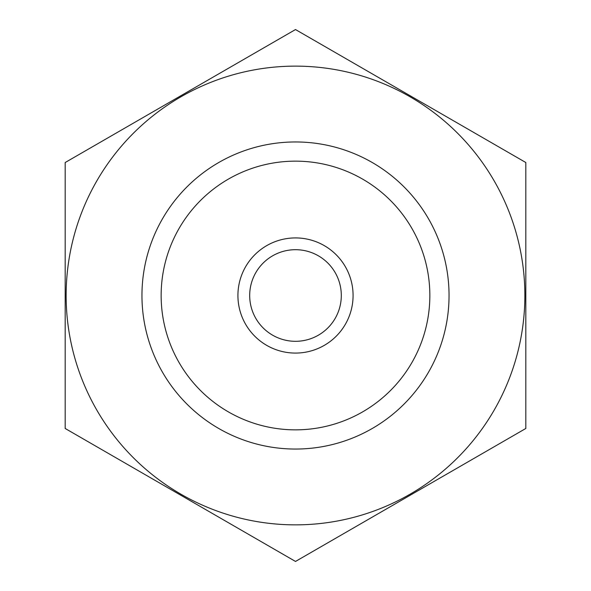 <?xml version="1.0" encoding="UTF-8"?>
<svg xmlns="http://www.w3.org/2000/svg" width="591" height="591" viewBox="0 0 591 591"><rect width="100%" height="100%" fill="white"/><g stroke="black" fill="none" stroke-linecap="round" stroke-linejoin="round"><path stroke-width="0.89" d="M161.144 295.5A134.356 134.356 0 0 1 362.675 179.147A134.356 134.356 0 0 1 362.675 411.853A134.356 134.356 0 0 1 161.144 295.5M295.5 524.86A229.36 229.36 0 0 1 96.865 180.816A229.36 229.36 0 0 1 494.135 180.816A229.36 229.36 0 0 1 295.5 524.86M295.5 449.049A153.549 153.549 0 0 1 162.525 218.729A153.549 153.549 0 0 1 428.475 218.729A153.549 153.549 0 0 1 295.5 449.049M65.18 162.525L65.18 428.475L295.5 561.45L525.82 428.475L525.82 162.525L295.5 29.55L65.18 162.525M341.303 295.5A45.803 45.803 0 0 1 272.599 335.171A45.803 45.803 0 0 1 272.599 255.829A45.803 45.803 0 0 1 341.303 295.5M353.078 295.5A57.578 57.578 0 0 1 266.711 345.366A57.578 57.578 0 0 1 266.711 245.634A57.578 57.578 0 0 1 353.078 295.5"/></g></svg>
